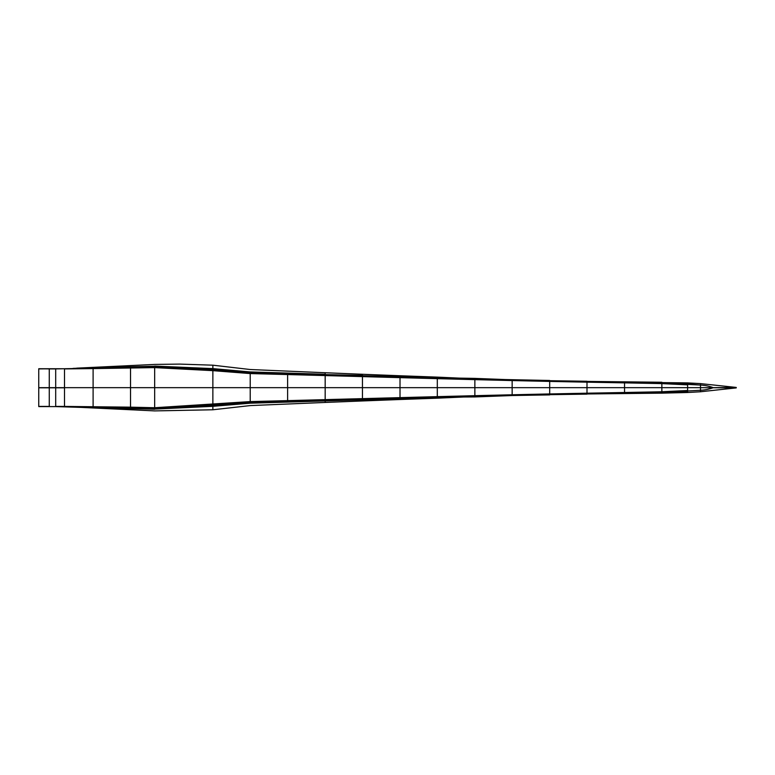 <?xml version="1.0" encoding="UTF-8"?>
<svg xmlns="http://www.w3.org/2000/svg" width="775" height="775" viewBox="0 0 775 775"><rect width="100%" height="100%" fill="white"/><g stroke="black" fill="none" stroke-linecap="round" stroke-linejoin="round"><path stroke-width="1.16" d="M73.005 406.933L154.661 407.728L250.218 401.595L250.218 387.665L250.218 401.595L287.612 400.627L287.612 387.665L212.863 387.665L212.863 370.653L154.661 367.612L154.661 407.728L212.863 404.327L212.863 387.665L64.509 387.665L64.509 406.42L93.107 406.739L93.107 368.6L64.509 368.91L64.509 387.665L85.88 387.665L64.509 387.665L64.509 406.42L93.107 406.739L93.107 387.665L64.509 387.665L64.509 368.91L93.107 368.6L93.107 367.563L73.005 368.406M93.107 407.369L154.661 408.473L212.863 405.393L250.218 402.448L512.149 395.211L661.86 392.392L687.619 391.385L687.619 387.665L287.612 387.665L287.612 374.558L250.218 373.569L212.863 370.653L154.661 367.612L93.107 368.6L93.107 367.97L130.529 367.408L93.107 367.97L93.107 367.369L76.648 368.154L154.661 364.424L179.684 364.095L212.863 365.19L212.863 368.619L154.661 366.226L154.661 366.856L130.529 367.408L154.661 366.856L212.863 369.568L154.661 366.856L154.661 367.612L93.107 368.6L93.107 387.665L130.529 387.665L130.529 366.788L93.107 367.563L130.529 366.788L130.529 367.495L130.529 366.788L154.661 366.226L130.529 366.788L130.529 367.408L154.661 366.856L212.863 369.568L212.863 368.619L154.661 366.081L154.661 387.665L130.529 387.665L130.529 367.408L55.693 368.91L55.693 406.594L93.107 407.766L64.509 406.42L93.107 407.369L93.107 406.739L130.529 407.166L130.529 387.665L130.529 407.166L154.661 407.728L154.661 409.103L212.863 406.323L212.863 405.393L154.661 408.473L93.107 407.369L130.529 408.551L130.529 407.931L93.107 407.369M250.218 387.665L154.661 387.665L154.661 408.473L130.529 407.931L130.529 407.166L130.529 408.551L154.661 409.103L212.863 406.323L212.863 369.568L250.218 372.698L212.863 369.568L212.863 365.19L250.218 369.52L325.171 372.736L325.171 374.248L250.218 371.932L250.218 372.698L287.612 373.763L250.218 372.698L287.612 373.763L287.612 373.075L250.218 371.932L212.863 368.619L250.218 371.932L250.218 387.665L212.863 387.665L250.218 387.665L250.218 373.569L212.863 370.653L212.863 369.568L250.218 372.698L250.218 373.569L287.612 374.558L287.612 373.075L287.612 373.831L287.612 373.075L325.171 374.248L325.171 372.736L362.458 374.277L362.458 375.42L287.612 373.763L362.458 375.42L362.458 374.277L400.016 375.749L400.016 376.592L325.171 374.858L400.016 376.592L400.016 375.749L437.303 377.125L437.303 377.735L362.458 375.962L437.303 377.735L437.303 377.125L474.862 378.82L400.016 377.067L474.862 378.394L512.149 379.818L437.303 378.142L549.698 380.477L512.149 380.137L586.995 381.261L549.698 381L661.86 382.249L549.698 381L624.543 382.065L624.543 382.647L624.543 382.065L586.995 381.755L687.619 382.898L687.619 383.983L624.543 382.395L687.619 383.392L661.86 382.986L700.493 385.068C704.998 385.282 709.261 386.144 713.291 387.665C709.261 389.195 704.988 390.058 700.493 390.28L661.86 392.392L512.149 395.211L250.218 402.448L250.218 403.203L287.612 402.089L287.612 401.411L287.612 402.089L287.612 401.411L287.612 402.089L325.171 400.956L325.171 400.346L250.218 402.448L212.863 405.393L154.661 408.473L154.661 409.248L76.677 407.175L154.661 410.905L212.863 409.772L212.863 406.323L250.218 403.203L325.171 400.956L325.171 375.575L287.612 374.558L287.612 373.763L549.698 381L687.619 383.983L687.619 382.898L700.493 383.615L700.493 385.068C704.998 385.282 709.261 386.144 713.291 387.665L687.619 387.665L687.619 383.983L700.493 385.068L700.493 383.615L736.25 387.432L713.291 387.665C709.261 389.195 704.988 390.058 700.493 390.28L700.493 385.068L700.493 387.665L687.619 387.665L687.619 384.855L661.86 383.606L512.149 380.564L287.612 374.558L287.612 387.665L250.218 387.665M38.75 368.735L49.261 368.735L38.75 368.735L49.261 368.91L49.261 387.665L64.509 387.665L55.693 387.665L64.509 387.8L55.693 387.8L55.693 406.42L64.509 406.42L55.693 406.594L64.509 406.594M64.509 368.735L55.693 368.735L64.509 368.735L55.693 368.735L55.693 387.665L49.261 387.665L49.261 406.42L38.75 406.42L38.75 387.8L49.261 387.8L38.75 387.665L49.261 387.665L49.261 368.91L55.693 368.91L49.261 368.735L55.693 368.735L38.75 368.91L38.75 387.665L49.261 387.665L49.261 406.594L55.693 406.594L38.75 406.594M49.261 387.8L55.693 387.8L49.261 387.8M687.619 391.385L687.619 390.503L661.86 391.762L687.619 390.503L687.619 387.665L661.86 387.665L661.86 392.392L661.86 391.762L624.543 392.499L624.543 392.993L624.543 392.499L549.698 393.942L400.016 397.633L400.016 398.205L400.016 397.633L362.458 398.641L362.458 399.28L362.458 398.641L287.612 400.627L287.612 401.411L287.612 400.627L325.171 399.638L325.171 400.346L512.149 395.211L661.86 392.392L700.493 390.28L700.493 387.665L736.25 387.897L700.493 391.762L700.493 390.28L700.493 391.762L687.619 392.499L687.619 391.976L661.86 392.828L687.619 391.976L687.619 391.385L687.619 392.499L661.86 393.148L624.543 393.322L624.543 392.751L624.543 393.322L586.995 393.923L661.86 393.148L549.698 394.368L586.995 394.136L512.149 395.211L549.698 394.901L474.862 396.151L512.149 395.541L474.862 396.936L437.303 397.158L474.862 396.509L437.303 398.176L437.303 397.565L400.016 398.205L437.303 397.565L437.303 398.176L400.016 399.512L400.016 398.67L362.458 399.813L362.458 399.28L362.458 399.813L400.016 398.67L400.016 399.512L362.458 400.956L362.458 399.813L325.171 400.956L362.458 399.813L362.458 400.956L325.171 402.448L325.171 400.956L325.171 402.448L250.218 405.587L212.863 409.772L212.863 406.323L250.218 403.203L250.218 401.595L250.218 402.448L212.863 405.393L212.863 404.327L250.218 401.595L287.612 400.627L287.612 387.665L325.171 387.665L325.171 374.858L325.171 375.575L362.458 376.611L362.458 387.665L325.171 387.665L325.171 399.638L362.458 398.641L362.458 376.611L400.016 377.648L400.016 387.665L362.458 387.665L362.458 398.641L400.016 397.633L400.016 377.648L437.303 378.655L437.303 387.665L400.016 387.665L400.016 397.633L437.303 396.645L437.303 378.655L474.862 379.643L474.862 387.665L437.303 387.665L437.303 396.645L474.862 395.676L474.862 379.643L512.149 380.564L512.149 387.665L474.862 387.665L474.862 395.676L512.149 394.775L512.149 380.564L549.698 381.416L549.698 387.665L512.149 387.665L512.149 394.775L549.698 393.942L549.698 381.416L586.995 382.172L586.995 387.665L549.698 387.665L549.698 393.942L586.995 393.196L586.995 382.172L624.543 382.869L624.543 387.665L586.995 387.665L586.995 393.196L624.543 392.499L624.543 382.869L661.86 383.606L661.86 387.665L624.543 387.665L624.543 392.499L661.86 391.762L661.86 383.606L687.619 384.855L687.619 383.983M130.529 407.844L130.529 408.551L130.529 407.844"/></g></svg>
